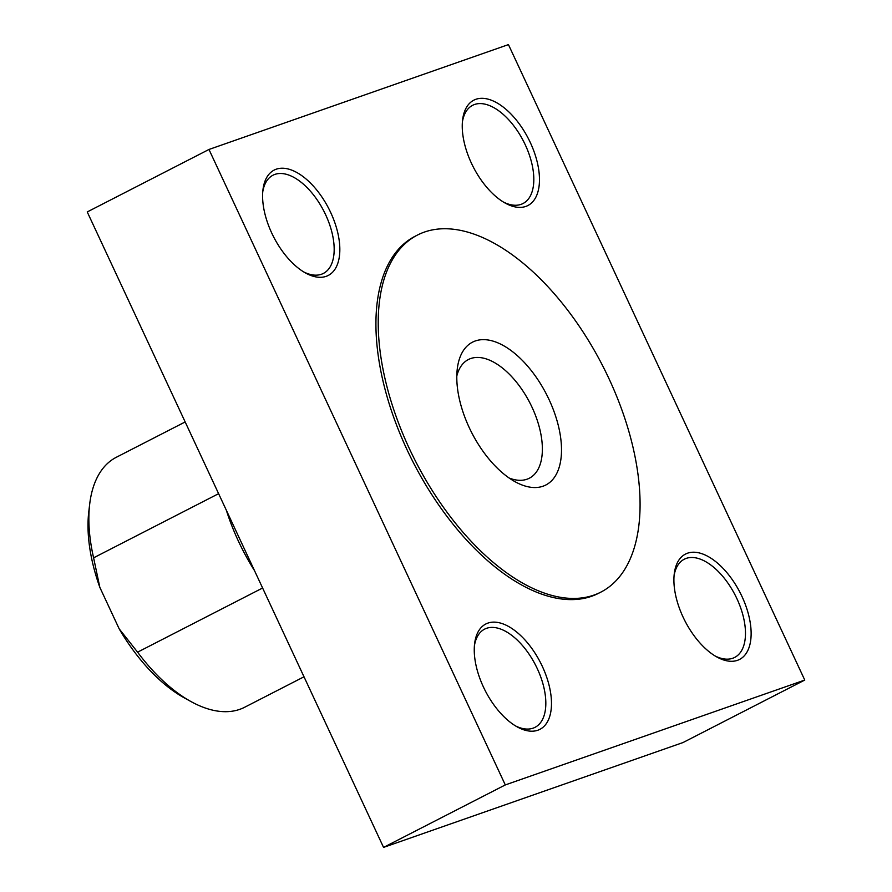 <?xml version="1.0" encoding="UTF-8"?>
<svg xmlns="http://www.w3.org/2000/svg" width="892" height="892" viewBox="0 0 892 892"><rect width="100%" height="100%" fill="white"/><g stroke="black" fill="none" stroke-linecap="round" stroke-linejoin="round"><path stroke-width="1.34" d="M304.005 676.794L244.631 707.267A140.501 73.534 -117.2 0 1 190.933 701.536A140.501 73.534 -117.2 0 1 137.591 652.163L119.205 628.893A132.473 69.331 62.8 0 0 184.243 697.845L190.933 701.536M89.679 504.248L88.776 511.83A132.473 69.331 62.8 0 0 99.826 587.337L93.604 557.823A140.501 73.534 -117.2 0 1 89.679 504.248A140.501 73.534 -117.2 0 1 116.328 457.273L185.168 421.949M93.604 557.823L218.618 493.666M254.521 570.668A140.501 73.534 -117.2 0 1 226.334 510.213M137.591 652.163L262.605 588.006M262.75 191.847A55.193 28.89 -117.2 0 1 272.963 175.222A55.193 28.89 -117.2 0 1 325.625 214.716A55.193 28.89 -117.2 0 1 323.372 273.431A55.193 28.89 -117.2 0 1 303.916 272.038M330.664 212.452A59.206 30.986 62.8 0 0 290.368 169.636A59.206 30.986 62.8 0 0 262.939 189.885A59.206 30.986 62.8 0 0 305.61 273.03A59.206 30.986 62.8 0 0 337.12 265.147A59.206 30.986 62.8 0 0 330.664 212.452M208.973 149.466L508.44 44.6L804.762 680.061L505.296 784.927L208.973 149.466L87.238 211.939L383.56 847.4L505.296 784.927M542.314 666.357A59.206 30.986 62.8 0 0 502.018 623.541A59.206 30.986 62.8 0 0 474.6 643.79A59.206 30.986 62.8 0 0 517.271 726.924A59.206 30.986 62.8 0 0 548.781 719.041A59.206 30.986 62.8 0 0 542.314 666.357M530.305 142.542A59.206 30.986 62.8 0 0 490.009 99.726A59.206 30.986 62.8 0 0 462.591 119.974A59.206 30.986 62.8 0 0 505.262 203.12A59.206 30.986 62.8 0 0 536.761 195.236A59.206 30.986 62.8 0 0 530.305 142.542M600.795 592.154L598.51 593.325A200.711 105.044 -117.2 0 1 413.409 462.725A200.711 105.044 -117.2 0 1 415.215 236.202L417.501 235.031A200.711 105.044 62.8 0 0 409.328 448.542A200.711 105.044 62.8 0 0 600.795 592.154A200.711 105.044 62.8 0 0 608.968 378.643A200.711 105.044 62.8 0 0 417.501 235.031M741.966 596.447A59.206 30.986 62.8 0 0 701.669 553.631A59.206 30.986 62.8 0 0 674.252 573.879A59.206 30.986 62.8 0 0 716.923 657.025A59.206 30.986 62.8 0 0 748.421 649.142A59.206 30.986 62.8 0 0 741.966 596.447M474.41 645.752A55.193 28.89 -117.2 0 1 484.624 629.128A55.193 28.89 -117.2 0 1 537.274 668.621A55.193 28.89 -117.2 0 1 535.033 727.337A55.193 28.89 -117.2 0 1 515.565 725.943M674.051 575.842A55.193 28.89 -117.2 0 1 684.264 559.217A55.193 28.89 -117.2 0 1 736.926 598.71A55.193 28.89 -117.2 0 1 734.673 657.426A55.193 28.89 -117.2 0 1 715.217 656.033M462.402 121.936A55.193 28.89 -117.2 0 1 472.615 105.312A55.193 28.89 -117.2 0 1 525.265 144.805A55.193 28.89 -117.2 0 1 523.013 203.521A55.193 28.89 -117.2 0 1 503.556 202.127M804.762 680.061L683.027 742.534L383.56 847.4M469.214 427.569A80.28 42.013 62.8 0 0 515.119 481.747A80.28 42.013 62.8 0 0 557.835 471.054A80.28 42.013 62.8 0 0 549.071 399.605A80.28 42.013 62.8 0 0 494.436 341.558A80.28 42.013 62.8 0 0 457.262 369.009A80.28 42.013 62.8 0 0 469.214 427.569M99.826 587.337L119.205 628.893M509.165 478.034A66.71 34.911 62.8 0 0 529.313 478.223A66.71 34.911 62.8 0 0 532.033 407.254A66.71 34.911 62.8 0 0 468.389 359.532A66.71 34.911 62.8 0 0 456.804 376.011"/></g></svg>

